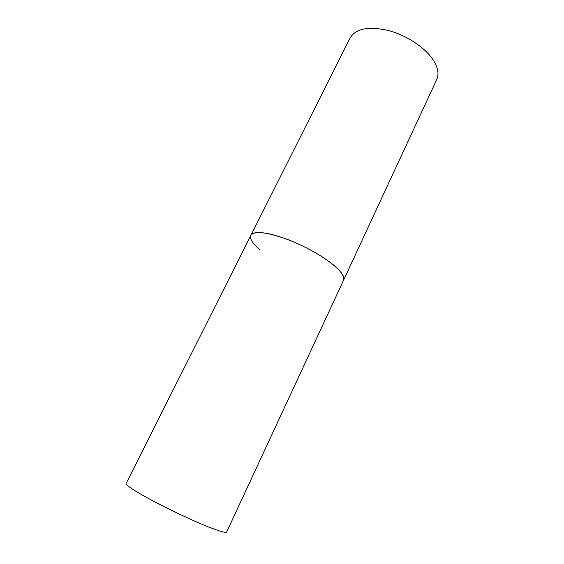 <?xml version="1.0" encoding="UTF-8"?>
<svg xmlns="http://www.w3.org/2000/svg" width="564" height="564" viewBox="0 0 564 564"><rect width="100%" height="100%" fill="white"/><g stroke="black" fill="none" stroke-linecap="round" stroke-linejoin="round"><path stroke-width="0.85" d="M343.582 280.188C345.112 274.992 337.624 266.976 321.113 256.148C305.209 246.13 283.861 236.986 269.232 233.856C258.728 231.712 252.609 232.22 250.874 235.371C254.336 230.711 266.271 231.966 286.695 239.143C305.843 246.306 326.908 258.467 336.941 267.999C342.567 273.406 344.78 277.474 343.582 280.188L226.643 532.056C225.106 533.34 214.56 529.751 195.01 521.284C176.384 513.085 153.746 501.727 140.091 493.775C130.347 488.057 125.694 484.617 126.124 483.461L350.258 37.718C355.997 28.411 368.87 26.043 388.878 30.625C407.476 35.638 426.278 48.469 433.885 61.032C438.129 68.202 439.081 74.363 436.748 79.524L343.582 280.188M259.905 249.838C252.573 243.521 249.556 238.699 250.874 235.371"/></g></svg>
